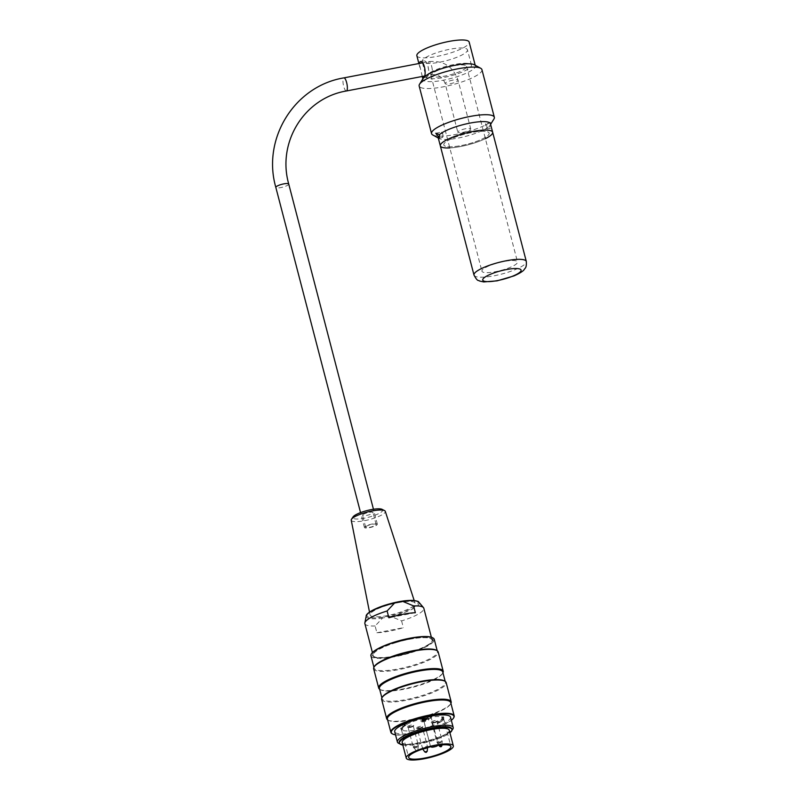 <?xml version="1.0" encoding="UTF-8"?>
<svg xmlns="http://www.w3.org/2000/svg" width="800" height="800" viewBox="0 0 800 800"><rect width="100%" height="100%" fill="white"/><g stroke="black" fill="none" stroke-linecap="round" stroke-linejoin="round"><path stroke-width="0.6" stroke-dasharray="4 3" d="M440.33 145.85A27.03 5.99 165.4 0 0 468 144.83A27.03 5.99 165.4 0 0 492.65 132.23M426.67 75.25A23.43 5.19 165.4 0 0 426.1 76.93A23.43 5.19 165.4 0 0 450.08 76.04A23.43 5.19 165.4 0 0 471.44 65.12A23.43 5.19 165.4 0 0 450.74 65.2A23.43 5.19 165.4 0 0 426.67 75.25M444.39 143.27A23.43 5.19 165.4 0 0 443.82 144.94A23.43 5.19 165.4 0 0 467.8 144.06A23.43 5.19 165.4 0 0 489.16 133.13A23.43 5.19 165.4 0 0 468.45 133.22A23.43 5.19 165.4 0 0 444.39 143.27M482.37 269.89A18.38 4.07 165.4 0 0 481.92 271.21A18.38 4.07 165.4 0 0 500.74 270.51A18.38 4.07 165.4 0 0 517.5 261.94A18.38 4.07 165.4 0 0 501.25 262.01A18.38 4.07 165.4 0 0 482.37 269.89M431.43 74.34A18.38 4.07 165.4 0 0 430.99 75.65A18.38 4.07 165.4 0 0 449.8 74.96A18.38 4.07 165.4 0 0 466.56 66.39A18.38 4.07 165.4 0 0 450.31 66.46A18.38 4.07 165.4 0 0 431.43 74.34M452.03 730.07A28.83 6.39 -14.6 0 1 451.58 730.5A28.83 6.39 -14.6 0 1 418.9 742.74A28.83 6.39 -14.6 0 1 400.28 743.86A28.83 6.39 -14.6 0 1 399.68 743.71M450.51 717.16A28.83 6.39 -14.6 0 1 416.21 732.42A28.83 6.39 -14.6 0 1 394.71 731.7M402.85 745.06A27.17 6.02 165.4 0 0 419.68 743.87A27.17 6.02 165.4 0 0 449.93 732.8M449.25 730.2A24.33 5.39 -14.6 0 1 420.31 743.08A24.33 5.39 -14.6 0 1 402.17 742.46M373.67 668.81A33.34 7.39 165.4 0 0 398.54 669.65A33.34 7.39 165.4 0 0 438.19 652M442.95 672.76A33.34 7.39 -14.6 0 1 442.78 673.06A33.34 7.39 -14.6 0 1 403.54 688.86A33.34 7.39 -14.6 0 1 379.95 689.43A33.34 7.39 -14.6 0 1 379.65 689.25M381.65 699.42A33.34 7.39 165.4 0 0 406.51 700.26A33.34 7.39 165.4 0 0 446.17 682.61M450.92 703.37A33.34 7.39 -14.6 0 1 450.75 703.67A33.34 7.39 -14.6 0 1 411.52 719.47A33.34 7.39 -14.6 0 1 387.92 720.04A33.34 7.39 -14.6 0 1 387.62 719.86M395.53 734.84A32.35 7.17 165.4 0 0 415.43 733.4A32.35 7.17 165.4 0 0 451.33 720.3M432.57 637.71A32.35 7.17 -14.6 0 1 404.31 654.16A32.35 7.17 -14.6 0 1 371.61 653.59M409.44 638.56A31.26 6.93 165.4 0 0 373.44 656.43A31.26 6.93 165.4 0 0 404.25 653.93A31.26 6.93 165.4 0 0 432.36 641.08A31.26 6.93 165.4 0 0 409.44 638.56M370.94 655.81A32.71 7.25 165.4 0 0 395.33 656.64A32.71 7.25 165.4 0 0 434.24 639.32M374.54 666.25A32.71 7.25 165.4 0 0 374.13 668.06A32.71 7.25 165.4 0 0 398.52 668.88A32.71 7.25 165.4 0 0 437.43 651.57A32.71 7.25 165.4 0 0 436.19 650.19M453.76 717.65A32.71 7.25 -14.6 0 1 415.27 733.16A32.71 7.25 -14.6 0 1 392.12 733.71M387.42 719.07A32.71 7.25 165.4 0 0 388.66 720.45A32.71 7.25 165.4 0 0 411.81 719.89A32.71 7.25 165.4 0 0 450.3 704.39A32.71 7.25 165.4 0 0 450.72 702.58M382.52 696.86A32.71 7.25 165.4 0 0 382.1 698.66A32.71 7.25 165.4 0 0 406.5 699.49A32.71 7.25 165.4 0 0 445.4 682.18A32.71 7.25 165.4 0 0 444.16 680.8M379.45 688.46A32.71 7.25 165.4 0 0 380.69 689.84A32.71 7.25 165.4 0 0 403.84 689.29A32.71 7.25 165.4 0 0 442.33 673.78A32.71 7.25 165.4 0 0 442.74 671.97M399.24 742.5A27.17 6.02 165.4 0 0 401.96 744.24A27.17 6.02 165.4 0 0 419.51 743.19A27.17 6.02 165.4 0 0 450.31 731.65A27.17 6.02 165.4 0 0 451.83 728.8M409.45 639.22A30.72 6.81 165.4 0 0 374.07 656.78A30.72 6.81 165.4 0 0 404.35 654.33A30.72 6.81 165.4 0 0 431.98 641.69A30.72 6.81 165.4 0 0 409.45 639.22M366.12 526.47A5.41 1.2 -14.6 0 1 371.86 524.36A5.41 1.2 -14.6 0 1 376.11 524.45A5.41 1.2 -14.6 0 1 371.18 526.98A5.41 1.2 -14.6 0 1 365.65 527.18A5.41 1.2 -14.6 0 1 366.12 526.47M363.02 514.57A5.41 1.2 -14.6 0 1 368.76 512.46A5.41 1.2 -14.6 0 1 373.01 512.55A5.41 1.2 -14.6 0 1 368.08 515.07A5.41 1.2 -14.6 0 1 362.54 515.28A5.41 1.2 -14.6 0 1 363.02 514.57M382.07 509.34A15.44 3.42 -14.6 0 1 368.64 517.22A15.44 3.42 -14.6 0 1 353.07 516.89M351.24 520.22A17.6 3.9 165.4 0 0 364.37 520.72A17.6 3.9 165.4 0 0 385.29 511.35M387.42 615.58A23.25 5.15 -14.6 0 1 370.07 614.93A23.25 5.15 -14.6 0 1 391.28 604.15A23.25 5.15 -14.6 0 1 415.06 603.21A23.25 5.15 -14.6 0 1 387.42 615.58M376.89 632.77L403.36 627.7A30.45 6.75 -14.6 0 1 376.89 632.77L375.12 625.97L382.6 618.01L390.88 616.43L401.59 620.9A30.45 6.75 165.4 0 0 423.82 608.26M401.59 620.9L403.36 627.7M364.88 623.62A30.45 6.75 165.4 0 0 375.12 625.97M415.36 612.71L388.88 617.78M395.39 642.78A30.45 6.75 -14.6 0 1 409.39 639.3A30.45 6.75 -14.6 0 1 432.1 640.06A30.45 6.75 -14.6 0 1 404.34 654.27A30.45 6.75 -14.6 0 1 373.16 655.41A30.45 6.75 -14.6 0 1 395.39 642.78M425.09 719.9L428.12 719.07L423.45 719.97L424.13 719.12L427.94 718.39L424.91 719.22M422.08 721.26L425.61 720.58L426.29 719.73L423.34 720.76L424.08 719.84L423.06 720.03L422.08 721.26L421.9 720.58L425.44 719.9L426.12 719.05L423.16 720.08L423.9 719.16L422.88 719.35L421.9 720.58M427.88 719.37L427.7 718.69M428.12 719.07L427.94 718.39M424.31 719.8L424.13 719.12M423.63 720.65L423.45 719.97M424.65 720.45L424.47 719.77M425.27 719.93L425.1 719.25M426.29 719.73L426.12 719.05M424.83 720.48L424.66 719.8M423.34 720.76L423.16 720.08M424.08 719.84L423.9 719.16M423.06 720.03L422.88 719.35M425.61 720.58L425.44 719.9M425.67 718.36A4.05 0.9 165.4 0 0 420.84 720.5A4.05 0.9 165.4 0 0 424.99 720.35A4.05 0.9 165.4 0 0 428.69 718.46A4.05 0.9 165.4 0 0 425.67 718.36M433.92 722.89A2.68 0.59 -14.6 0 1 432.02 722.94A2.68 0.59 -14.6 0 1 431.92 722.83A2.68 0.59 -14.6 0 1 434.36 721.57A2.68 0.59 -14.6 0 1 437.11 721.47A2.68 0.59 -14.6 0 1 437.08 721.62A2.68 0.59 -14.6 0 1 433.92 722.89M410.11 727.45A2.68 0.59 165.4 0 0 413.27 726.18A2.68 0.59 165.4 0 0 413.31 726.03A2.68 0.59 165.4 0 0 410.56 726.13A2.68 0.59 165.4 0 0 408.11 727.38A2.68 0.59 165.4 0 0 408.21 727.5A2.68 0.59 165.4 0 0 410.11 727.45M419.22 728.67A2.68 0.59 165.4 0 0 422.38 727.4A2.68 0.59 165.4 0 0 422.41 727.25A2.68 0.59 165.4 0 0 419.66 727.35A2.68 0.59 165.4 0 0 417.21 728.6A2.68 0.59 165.4 0 0 417.32 728.72A2.68 0.59 165.4 0 0 419.22 728.67M430.45 746.11L423.27 718.56A21.8 4.83 165.4 0 0 422.63 718.72A21.8 4.83 165.4 0 0 405.7 724.84A21.8 4.83 165.4 0 0 401.33 729.24A21.8 4.83 165.4 0 0 401.7 729.83A21.8 4.83 165.4 0 0 417.6 729.79A21.8 4.83 165.4 0 0 439.17 722.66A21.8 4.83 165.4 0 0 443.53 718.25A21.8 4.83 165.4 0 0 443.17 717.66A21.8 4.83 165.4 0 0 431.67 716.99A21.8 4.83 165.4 0 0 431.09 717.06L438.27 744.61L437.79 745.39L438.27 744.61A4.14 0.92 -14.6 0 1 434 746.38A4.14 0.92 -14.6 0 1 430.36 746.4A4.14 0.92 -14.6 0 1 430.45 746.11L431.33 746.62M425.93 719.38A4.05 0.9 -14.6 0 1 428.96 719.48A4.05 0.9 -14.6 0 1 425.26 721.37A4.05 0.9 -14.6 0 1 421.11 721.52A4.05 0.9 -14.6 0 1 425.93 719.38M433.58 722.41A3.41 0.75 165.4 0 0 437.59 720.8A3.41 0.75 165.4 0 0 434.15 720.74A3.41 0.75 165.4 0 0 431.17 722.47A3.41 0.75 165.4 0 0 433.58 722.41M409.78 726.97A3.41 0.75 165.4 0 0 413.78 725.36A3.41 0.75 165.4 0 0 410.34 725.3A3.41 0.75 165.4 0 0 407.37 727.03A3.41 0.75 165.4 0 0 409.78 726.97M418.88 728.19A3.41 0.75 165.4 0 0 422.89 726.58A3.41 0.75 165.4 0 0 419.45 726.52A3.41 0.75 165.4 0 0 416.47 728.25A3.41 0.75 165.4 0 0 418.88 728.19M421.34 718.99L422.34 717.74L422.61 718.76L421.61 720.01L421.34 718.99L430.35 717.27L431.59 715.85L431.62 717.04L431.35 716.02M421.61 720.01L430.62 718.29L430.35 717.27M422.61 718.76L422.33 717.62A22.16 4.91 -14.6 0 1 423.09 717.44L423.02 717.53A4.14 0.92 165.4 0 0 422.92 717.83A4.14 0.92 165.4 0 0 426.58 717.81A4.14 0.92 165.4 0 0 430.84 716.03L430.91 715.94A22.16 4.91 -14.6 0 1 431.59 715.85M430.84 716.03L431.1 717.05A4.14 0.92 165.4 0 0 431.1 717.05L430.91 715.94M423.09 717.44L423.28 718.55A4.14 0.92 165.4 0 0 423.27 718.56M443.54 717.59L441.95 717.9A20.63 4.57 -14.6 0 1 442.4 718.55A20.63 4.57 -14.6 0 1 437.95 722.89L437.68 721.87A20.63 4.57 165.4 0 0 442.13 717.53A20.63 4.57 165.4 0 0 441.68 716.88L443.28 716.57A22.16 4.91 -14.6 0 1 443.62 717.14A22.16 4.91 -14.6 0 1 439.28 721.57L439.54 722.59A22.16 4.91 165.4 0 0 443.88 718.16A22.16 4.91 165.4 0 0 443.54 717.59L443.28 716.57M441.95 717.9L441.68 716.88M406.92 724.6L406.65 723.58A20.63 4.57 165.4 0 0 402.2 727.93A20.63 4.57 165.4 0 0 402.65 728.58L401.06 728.88A22.16 4.91 -14.6 0 1 400.72 728.32A22.16 4.91 -14.6 0 1 405.06 723.89L405.32 724.91L406.92 724.6A20.63 4.57 165.4 0 0 402.47 728.95A20.63 4.57 165.4 0 0 402.92 729.6L402.65 728.58M430.62 718.29L431.62 717.04M439.28 721.57L437.68 721.87M437.95 722.89L439.54 722.59M405.06 723.89L406.65 723.58M402.92 729.6L401.33 729.9L401.06 728.88M405.32 724.91A22.16 4.91 165.4 0 0 400.99 729.34A22.16 4.91 165.4 0 0 401.33 729.9M422.63 718.72L422.33 717.62M423.35 718.46A22.16 4.91 165.4 0 0 422.6 718.64M431.86 716.87A22.16 4.91 165.4 0 0 431.18 716.96M465.75 128.69A6.67 1.48 165.4 0 0 457.82 132.22A6.67 1.48 165.4 0 0 464.65 131.97A6.67 1.48 165.4 0 0 470.73 128.86A6.67 1.48 165.4 0 0 465.75 128.69M372.36 523.97A6.67 1.48 165.4 0 0 364.42 527.5A6.67 1.48 165.4 0 0 371.25 527.25A6.67 1.48 165.4 0 0 377.33 524.14A6.67 1.48 165.4 0 0 372.36 523.97M422.29 76.45L419.26 63.46M427.11 76.95C430.43 74.61 428.11 59.58 423.59 60.98C422.5 61.37 422.41 63.1 423.3 66.16L425.72 75.45L426.71 77.26L427.11 76.95M423.4 78.04A27.03 5.99 165.4 0 0 423.06 79.53A27.03 5.99 165.4 0 0 446.95 79.44A27.03 5.99 165.4 0 0 474.72 67.84A27.03 5.99 165.4 0 0 475.37 65.91A27.03 5.99 165.4 0 0 474.34 64.77M416.86 55.73A27.03 5.99 165.4 0 0 440.75 55.63A27.03 5.99 165.4 0 0 468.52 44.03A27.03 5.99 165.4 0 0 469.17 42.1M442.92 133.99L441.67 132.11L442.69 137.42L442.92 133.99M490.43 123.72A27.03 5.99 165.4 0 1 490.25 124.93L489.05 126.43L490.44 128.21L490.6 124.37M486.83 125.58L486.88 128.96C485.56 127.77 485.17 126.03 485.71 123.75L486.83 125.58M491.56 122.85L485.86 123.65M449.81 147.92A27.03 5.99 165.4 0 0 485.38 138.66M438.12 137.35A27.03 5.99 165.4 0 0 439.14 138.49A27.03 5.99 165.4 0 0 463.69 136.86A27.03 5.99 165.4 0 0 489.05 126.43M432.79 134.98A32.44 7.19 165.4 0 0 463.82 132.63A32.44 7.19 165.4 0 0 493.55 119.58A32.44 7.19 165.4 0 0 493.92 119.05M481.93 69.65A32.44 7.19 -14.6 0 1 481.15 71.96A32.44 7.19 -14.6 0 1 447.82 85.88A32.44 7.19 -14.6 0 1 419.16 86M488.59 134.81A23.43 5.19 165.4 0 0 489.16 133.13A23.43 5.19 165.4 0 0 465.18 134.02A23.43 5.19 165.4 0 0 443.82 144.94A23.43 5.19 165.4 0 0 464.52 144.86A23.43 5.19 165.4 0 0 488.59 134.81M466.89 51.49A23.43 5.19 165.4 0 0 467.45 49.81A23.43 5.19 165.4 0 0 443.48 50.69A23.43 5.19 165.4 0 0 422.12 61.62A23.43 5.19 165.4 0 0 442.82 61.54A23.43 5.19 165.4 0 0 466.89 51.49M474 275.09A27.03 5.99 165.4 0 0 501.66 274.07A27.03 5.99 165.4 0 0 526.31 261.46M416.4 601.05A26.4 5.85 -14.6 0 1 417.49 604.37A26.4 5.85 -14.6 0 1 390.79 615.6A26.4 5.85 -14.6 0 1 367.84 613.7M390.88 616.43A27.38 6.07 165.4 0 0 418.92 602.24M366.22 615.97A27.38 6.07 165.4 0 0 382.6 618.01M441.9 745.51L439.47 746.15M415.68 750.59L418.09 750.07L415.68 750.59M427.2 751.29L424.77 751.92M437.43 742.97A2.53 0.56 165.4 0 0 437.39 743.19A2.53 0.56 165.4 0 0 439.25 743.21A2.53 0.56 165.4 0 0 442.27 741.92A2.53 0.56 165.4 0 0 440.13 741.86A2.53 0.56 165.4 0 0 437.43 742.97M413.62 747.52A2.53 0.56 165.4 0 0 413.58 747.75A2.53 0.56 165.4 0 0 415.45 747.77A2.53 0.56 165.4 0 0 418.47 746.47A2.53 0.56 165.4 0 0 416.33 746.41A2.53 0.56 165.4 0 0 413.62 747.52M427.53 747.58A2.53 0.56 165.4 0 0 424.71 747.81A2.53 0.56 165.4 0 0 422.68 748.97A2.53 0.56 165.4 0 0 424.55 748.99A2.53 0.56 165.4 0 0 427.57 747.69L427.5 746.79A2.68 0.59 -14.6 0 1 424.31 748.21A2.68 0.59 -14.6 0 1 422.3 748.15A2.68 0.59 -14.6 0 1 424.75 746.89A2.68 0.59 -14.6 0 1 427.5 746.79L422.41 727.25M439.01 742.44A2.68 0.59 -14.6 0 1 437.01 742.37A2.68 0.59 -14.6 0 1 437.07 742.18A2.68 0.59 -14.6 0 1 439.83 741.03A2.68 0.59 -14.6 0 1 442.2 741.02A2.68 0.59 -14.6 0 1 439.01 742.44M415.2 747A2.68 0.59 -14.6 0 1 413.2 746.93A2.68 0.59 -14.6 0 1 413.27 746.74A2.68 0.59 -14.6 0 1 416.03 745.58A2.68 0.59 -14.6 0 1 418.4 745.57A2.68 0.59 -14.6 0 1 415.2 747M423.28 718.55L423.02 717.53M453.09 80.06A6.67 1.48 165.4 0 0 445.15 83.58A6.67 1.48 165.4 0 0 451.98 83.33A6.67 1.48 165.4 0 0 458.06 80.22A6.67 1.48 165.4 0 0 453.09 80.06M431.65 66.31A6.67 1.85 79.2 0 1 431.43 74.7A6.67 1.85 79.2 0 1 428.36 68.5A6.67 1.85 79.2 0 1 428.92 61.61A6.67 1.85 79.2 0 1 431.65 66.31M346.41 90.98A6.67 1.85 79.2 0 1 343.34 84.78A6.67 1.85 79.2 0 1 343.9 77.88M288.74 184.05A6.67 1.48 -14.6 0 1 282.66 187.16A6.67 1.48 -14.6 0 1 275.84 187.41M426.1 76.93L425.72 75.45M471.44 65.12L467.45 49.81M430.99 75.65L481.92 271.21M466.56 66.39L517.5 261.94M373.92 667.27L374.13 668.06M437.22 650.78L437.43 651.57M381.9 697.88L382.1 698.66M445.2 681.39L445.4 682.18M450.3 704.39L450.75 703.67M388.66 720.45L387.92 720.04M442.33 673.78L442.78 673.06M380.69 689.84L379.95 689.43M431.98 641.69L432.36 641.08M374.07 656.78L373.44 656.43M450.31 731.65L451.58 730.5M401.96 744.24L400.28 743.86M376.11 524.45L373.01 512.55M365.65 527.18L362.54 515.28M369.51 612.1L370.07 614.93M414.17 600.47L415.06 603.21M372.42 652.57L373.16 655.41M431.36 637.22L432.1 640.06M413.31 726.03L418.4 745.57L417.72 750.86M416.75 751.27L413.2 746.93L408.11 727.38M441.96 744.9L442.2 741.02L437.11 721.47M438.83 745.24L437.01 742.37L431.92 722.83M422.72 749.02L417.21 728.6M422.92 717.83L430.59 746.8M428.96 719.48L428.69 718.46M421.11 721.52L420.84 720.5M437.08 721.62L437.59 720.8M432.02 722.94L431.17 722.47M413.27 726.18L413.78 725.36M408.21 727.5L407.37 727.03M422.38 727.4L422.89 726.58M417.32 728.72L416.47 728.25M401.33 729.24L408.69 757.47M443.53 718.25L450.89 746.48M442.13 717.53L442.4 718.55M402.2 727.93L402.47 728.95M400.99 729.34L400.72 728.32M443.88 718.16L443.62 717.14M424.45 76.04L431.43 74.7C438.12 74.11 442.7 77.07 445.15 83.58L457.82 132.22M422.47 62.84L428.92 61.61C443.37 60.25 453.09 66.46 458.06 80.22L470.73 128.86M377.33 524.14L373.45 509.25M364.42 527.5L360.55 512.61M423.59 60.98L420.18 61.63M426.71 77.26L423.29 77.91M418.89 63.53L420.26 68.8M421.78 74.62L422.26 76.46M422.88 78.87L423.06 79.53M475.2 65.24L475.37 65.91M439.28 138.07L442.69 137.42M435.79 133.24L441.67 132.11M486.88 128.96L490.28 128.31M439.14 138.49L438.29 138.02M422.12 61.62L423.3 66.16"/><path stroke-width="1.2" d="M485.38 138.66A27.03 5.99 165.4 0 0 491.99 134.16A27.03 5.99 165.4 0 0 492.65 132.23A27.03 5.99 165.4 0 0 468.76 132.32A27.03 5.99 165.4 0 0 440.98 143.92A27.03 5.99 165.4 0 0 440.33 145.85A27.03 5.99 165.4 0 0 449.81 147.92M399.68 743.71A28.83 6.39 -14.6 0 1 397.4 742.02A28.83 6.39 -14.6 0 1 423.69 728.57A28.83 6.39 -14.6 0 1 453.2 727.48A28.83 6.39 -14.6 0 1 452.03 730.07M397.4 742.02L394.71 731.7A28.83 6.39 -14.6 0 1 421 718.25A28.83 6.39 -14.6 0 1 450.51 717.16L453.2 727.48M449.93 732.8A27.17 6.02 165.4 0 0 452.01 729.48A27.17 6.02 165.4 0 0 424.19 730.51A27.17 6.02 165.4 0 0 399.42 743.18A27.17 6.02 165.4 0 0 402.85 745.06M406.25 758.11L402.17 742.46A24.33 5.39 -14.6 0 1 431.11 729.59A24.33 5.39 -14.6 0 1 449.25 730.2L453.33 745.84A24.33 5.39 165.4 0 0 435.18 745.23A24.33 5.39 165.4 0 0 406.25 758.11A24.33 5.39 165.4 0 0 431.15 757.19A24.33 5.39 165.4 0 0 453.33 745.84M443.2 671.22L438.19 652A33.34 7.39 165.4 0 0 436.93 650.6A33.34 7.39 165.4 0 0 404.07 653.26A33.34 7.39 165.4 0 0 374.1 666.97A33.34 7.39 165.4 0 0 373.67 668.81L378.68 688.03A33.34 7.39 -14.6 0 1 409.08 672.48A33.34 7.39 -14.6 0 1 443.2 671.22A33.34 7.39 -14.6 0 1 442.95 672.76M379.65 689.25A33.34 7.39 -14.6 0 1 378.68 688.03M451.17 701.83L446.17 682.61A33.34 7.39 165.4 0 0 444.9 681.21A33.34 7.39 165.4 0 0 412.05 683.87A33.34 7.39 165.4 0 0 382.07 697.57A33.34 7.39 165.4 0 0 381.65 699.42L386.65 718.63A33.34 7.39 -14.6 0 1 417.05 703.08A33.34 7.39 -14.6 0 1 451.17 701.83A33.34 7.39 -14.6 0 1 450.92 703.37M387.62 719.86A33.34 7.39 -14.6 0 1 386.65 718.63M451.33 720.3A32.35 7.17 165.4 0 0 453.5 718.06A32.35 7.17 165.4 0 0 420.8 717.49A32.35 7.17 165.4 0 0 392.54 733.94A32.35 7.17 165.4 0 0 395.53 734.84M371.35 654L371.61 653.59A32.35 7.17 -14.6 0 1 409.68 638.26A32.35 7.17 -14.6 0 1 432.57 637.71L433 637.95A32.71 7.25 165.4 0 0 409.85 638.5A32.71 7.25 165.4 0 0 371.35 654A32.71 7.25 165.4 0 0 370.94 655.81L373.92 667.27M436.93 650.6L436.19 650.19A32.71 7.25 165.4 0 0 403.95 652.8A32.71 7.25 165.4 0 0 374.54 666.25L374.1 666.97M437.22 650.78L434.24 639.32A32.71 7.25 165.4 0 0 433 637.95M392.54 733.94L392.12 733.71A32.71 7.25 -14.6 0 1 390.87 732.33A32.71 7.25 -14.6 0 1 420.7 717.08A32.71 7.25 -14.6 0 1 454.17 715.84A32.71 7.25 -14.6 0 1 453.76 717.65L453.5 718.06M454.17 715.84L450.72 702.58A32.71 7.25 165.4 0 0 417.24 703.81A32.71 7.25 165.4 0 0 387.42 719.07L390.87 732.33M444.9 681.21L444.16 680.8A32.71 7.25 165.4 0 0 411.93 683.41A32.71 7.25 165.4 0 0 382.52 696.86L382.07 697.57M445.2 681.39L442.74 671.97A32.71 7.25 165.4 0 0 409.27 673.21A32.71 7.25 165.4 0 0 379.45 688.46L381.9 697.88M452.01 729.48L451.83 728.8A27.17 6.02 165.4 0 0 424.02 729.83A27.17 6.02 165.4 0 0 399.24 742.5L399.42 743.18M351.51 519.23L353.07 516.89A15.44 3.42 -14.6 0 1 354.2 515.78A15.44 3.42 -14.6 0 1 368.77 510.15A15.44 3.42 -14.6 0 1 382.07 509.34L384.57 510.62A17.6 3.9 165.4 0 0 369.41 511.54A17.6 3.9 165.4 0 0 352.8 517.97A17.6 3.9 165.4 0 0 351.51 519.23A17.6 3.9 165.4 0 0 351.24 520.22L369.51 612.1M414.17 600.47L385.29 511.35A17.6 3.9 165.4 0 0 384.57 510.62M431.36 637.22L423.82 608.26A30.45 6.75 165.4 0 0 423.48 607.62A30.45 6.75 165.4 0 0 413.59 605.91L402.87 601.44L394.59 603.03L387.11 610.98A30.45 6.75 165.4 0 0 364.87 622.88A30.45 6.75 165.4 0 0 364.88 623.62L372.42 652.57M387.11 610.98L388.88 617.78A30.45 6.75 -14.6 0 1 415.36 612.71L413.59 605.91M431.33 746.62A21.8 4.83 165.4 0 0 408.69 757.47A21.8 4.83 165.4 0 0 431 756.65A21.8 4.83 165.4 0 0 450.89 746.48A21.8 4.83 165.4 0 0 437.79 745.39A3.42 0.76 165.4 0 1 433.78 746.98A3.42 0.76 165.4 0 1 431.33 746.62M419.26 63.46L420.18 61.63C424.42 60.29 426.88 75.29 423.71 77.6L422.29 76.45M480.7 68.28L474.34 64.77A27.03 5.99 165.4 0 0 448.48 66.73A27.03 5.99 165.4 0 0 423.71 77.6A27.03 5.99 165.4 0 0 423.4 78.04L419.56 84.21A32.44 7.19 -14.6 0 1 448.73 70.87A32.44 7.19 -14.6 0 1 480.7 68.28A32.44 7.19 -14.6 0 1 481.93 69.65L494.33 117.26A32.44 7.19 165.4 0 0 467.23 117.03A32.44 7.19 165.4 0 0 433.21 130.37A32.44 7.19 165.4 0 0 431.56 133.61A32.44 7.19 165.4 0 0 432.79 134.98L438.29 138.02M475.2 65.24L469.17 42.1A27.03 5.99 165.4 0 0 441.5 43.12A27.03 5.99 165.4 0 0 416.86 55.73L418.89 63.53M439.5 134.65L439.28 138.07L435.79 133.24L439.5 134.65A27.03 5.99 165.4 0 1 467.85 123.54A27.03 5.99 165.4 0 1 490.43 123.72L492.65 132.23A27.03 5.99 165.4 0 0 464.98 133.24A27.03 5.99 165.4 0 0 440.33 145.85L474 275.09C477.92 282.4 478.42 279.78 479.6 281.04L483.69 281.93L497.08 280.85L513.96 275.91C519.8 273.32 523.27 271.14 524.36 269.35C524.78 268.09 526.74 268.52 526.31 261.46A27.03 5.99 165.4 0 0 502.42 261.56A27.03 5.99 165.4 0 0 474.65 273.16A27.03 5.99 165.4 0 0 474 275.09M490.6 124.37L493.92 119.05A32.44 7.19 165.4 0 0 494.33 117.26M438.3 136.14A27.03 5.99 165.4 0 0 438.12 137.35L440.33 145.85M431.56 133.61L419.16 86A32.44 7.19 -14.6 0 1 419.56 84.21M483.22 278.66A19.82 4.39 -14.6 0 1 515.08 268.53A19.82 4.39 -14.6 0 1 507.47 278.04A19.82 4.39 -14.6 0 1 483.22 278.66M367.84 613.7A26.4 5.85 -14.6 0 1 391.11 603.48A26.4 5.85 -14.6 0 1 416.4 601.05M394.59 603.03A27.38 6.07 165.4 0 0 366.22 615.97C365.81 615.02 368.81 610.63 384.13 605.5C396.05 601.75 405.95 600.06 413.81 600.44C421.41 602 416.79 601.42 418.72 602.03L418.92 602.24A27.38 6.07 165.4 0 0 402.87 601.44M439.49 746.04L441.9 745.51C441.49 746.92 440.68 747.13 439.47 746.15L439.49 746.04M424.77 751.92L427.2 751.29L426.11 752.47L424.77 751.92L422.72 749.02M427.2 751.29L427.57 747.69A2.53 0.56 165.4 0 0 427.53 747.58M422.47 62.84L343.9 77.88A6.67 1.85 79.2 0 1 346.64 82.58A6.67 1.85 79.2 0 1 346.41 90.98L424.45 76.04M343.9 77.88C294.5 85.96 261.76 138.73 275.84 187.41A6.67 1.48 -14.6 0 1 283.77 183.88A6.67 1.48 -14.6 0 1 288.74 184.05C276.81 142.28 304.34 97.96 346.41 90.98M492.65 132.23L526.31 261.46M418.92 602.24L423.48 607.62M366.22 615.97L364.87 622.88M417.72 750.86L416.75 751.27M441.9 745.51L441.96 744.9M439.47 746.15L438.83 745.24M427.57 747.69L427.5 746.79M430.36 746.4L431.91 747.2C434.83 746.97 436.92 746.29 438.18 745.16M373.45 509.25L288.74 184.05M360.55 512.61L275.84 187.41M422.26 76.46L422.88 78.87"/></g></svg>
